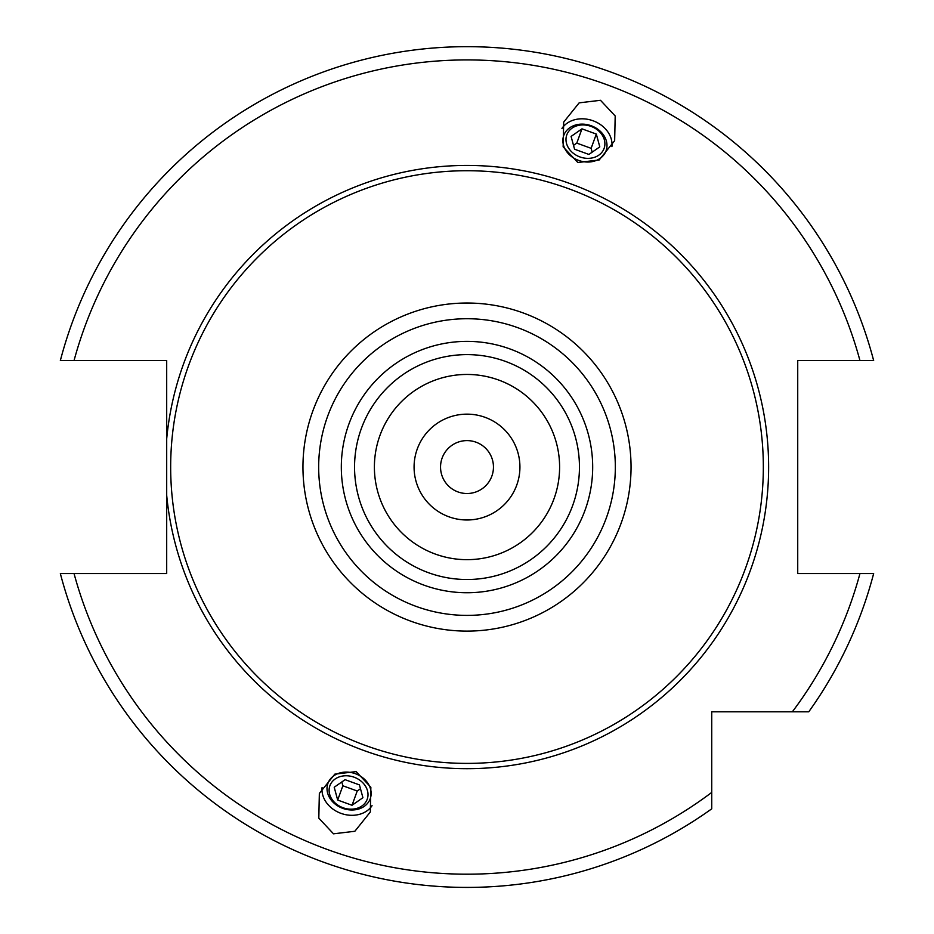 <?xml version="1.0" encoding="UTF-8"?>
<svg xmlns="http://www.w3.org/2000/svg" width="934" height="934" viewBox="0 0 934 934"><rect width="100%" height="100%" fill="white"/><g stroke="black" fill="none" stroke-linecap="round" stroke-linejoin="round"><path stroke-width="1.4" d="M60.348 573.558A420.358 420.358 0 0 0 711.743 808.821L711.743 792.417L711.743 808.821A420.358 420.358 0 0 1 60.348 573.558L166.696 573.558L166.696 495.277A301.624 301.624 0 0 0 467 768.682A301.624 301.624 0 0 0 768.624 467.058A301.624 301.624 0 0 0 467 165.435A301.624 301.624 0 0 0 166.696 438.84L166.696 360.559L60.348 360.559A420.358 420.358 0 0 1 873.652 360.559L797.729 360.559L797.729 573.558L873.652 573.558A420.358 420.358 0 0 1 808.762 711.801L760.685 711.801M166.696 438.84L166.696 495.277M873.652 573.558A420.358 420.358 0 0 1 808.762 711.801L711.743 711.801L711.743 792.417A407.131 407.131 0 0 1 74.043 573.558M600.492 100.3L579.15 102.857L563.681 122.132L563.144 146.848L577.842 162.516L599.184 159.971L614.654 140.684L615.191 115.968L600.492 100.3M333.508 833.817L318.809 818.149L319.346 793.433L334.816 774.158L356.158 771.601L370.856 787.269L370.319 811.985L354.85 831.272L333.508 833.817M467 170.724A296.335 296.335 0 0 1 763.335 467.058A296.335 296.335 0 0 1 467 763.393A296.335 296.335 0 0 1 170.665 467.058A296.335 296.335 0 0 1 467 170.724M467 579.512A112.454 112.454 0 0 0 579.454 467.058A112.454 112.454 0 0 0 467 354.616A112.454 112.454 0 0 0 354.546 467.058A112.454 112.454 0 0 0 467 579.512A112.454 112.454 0 0 1 354.546 467.058A112.454 112.454 0 0 1 467 354.616M467 374.452A92.606 92.606 0 0 0 374.394 467.058A92.606 92.606 0 0 0 467 559.664A92.606 92.606 0 0 0 559.606 467.058A92.606 92.606 0 0 0 467 374.452M491.366 377.721L494.763 378.714M494.366 378.597L491.284 377.698M490.969 377.605L487.466 376.741L490.969 377.605M484.431 376.11L481.991 375.678L484.431 376.11M505.761 382.952L502.527 381.539M502.901 381.702L505.831 382.987M509.38 384.726L506.135 383.138L509.38 384.715M512.112 386.186L514.26 387.423L512.112 386.186M428.169 551.13L431.473 552.578M435.326 554.084L439.237 555.403M439.692 555.543L442.634 556.395M443.031 556.512L446.534 557.376L443.031 556.512M449.569 558.007L452.021 558.45L449.569 558.007M442.716 556.419L438.583 555.193M467 414.147A52.923 52.923 0 0 0 414.077 467.058A52.923 52.923 0 0 0 467 519.981A52.923 52.923 0 0 0 519.923 467.058A52.923 52.923 0 0 0 467 414.147M467 440.603A26.456 26.456 0 0 0 440.544 467.058A26.456 26.456 0 0 0 467 493.514A26.456 26.456 0 0 0 493.456 467.058A26.456 26.456 0 0 0 467 440.603M611.922 146.626A27.121 22.218 -160 0 0 593.043 120.766A27.121 22.218 20 0 0 561.953 128.437M578.613 160.403A22.509 18.435 20 0 0 606.073 150.783A22.509 18.435 20 0 0 591.222 125.751A22.509 18.435 20 0 0 563.774 135.383A22.509 18.435 20 0 0 578.613 160.403M591 126.37A19.848 16.252 -160 0 1 604.088 148.436A19.848 16.252 -160 0 1 579.886 156.924A19.848 16.252 20 0 1 566.798 134.858A19.848 16.252 20 0 1 591 126.37M574.562 149.218L588.91 154.437L599.791 146.871L596.324 134.076L581.975 128.845L571.083 136.422L574.562 149.218M581.975 128.845L576.78 143.112L573.511 145.377M596.324 134.076L591.129 148.331L576.78 143.112M592.179 152.172L591.129 148.331M372.047 805.68A27.121 22.218 -160 0 1 340.957 813.351A27.121 22.218 20 0 1 322.078 787.49M355.387 773.714A22.509 18.435 20 0 1 370.226 798.733A22.509 18.435 20 0 1 342.778 808.365A22.509 18.435 20 0 1 327.927 783.346A22.509 18.435 20 0 1 355.387 773.714M343 807.747A19.848 16.252 -160 0 0 367.202 799.259A19.848 16.252 -160 0 0 354.114 777.205A19.848 16.252 20 0 0 329.912 785.692A19.848 16.252 20 0 0 343 807.747M345.09 779.68L359.438 784.899L362.917 797.694L352.025 805.271L337.676 800.041L334.209 787.245L345.09 779.68M360.489 788.74L357.22 791.005L342.871 785.786L341.821 781.945M352.025 805.271L357.22 791.005M337.676 800.041L342.871 785.786M60.348 360.559A420.358 420.358 0 0 1 873.652 360.559M792.359 711.801A407.131 407.131 0 0 0 859.957 573.558M859.957 360.559A407.131 407.131 0 0 0 74.043 360.559M467 303.025A164.045 164.045 0 0 0 302.955 467.058A164.045 164.045 0 0 0 467 631.104A164.045 164.045 0 0 0 631.045 467.058A164.045 164.045 0 0 0 467 303.025M467 318.728A148.331 148.331 0 0 0 318.669 467.058A148.331 148.331 0 0 0 467 615.389A148.331 148.331 0 0 0 615.331 467.058A148.331 148.331 0 0 0 467 318.728M467 592.74A125.681 125.681 0 0 0 592.681 467.058A125.681 125.681 0 0 0 467 341.377A125.681 125.681 0 0 0 341.319 467.058A125.681 125.681 0 0 0 467 592.74"/></g></svg>

